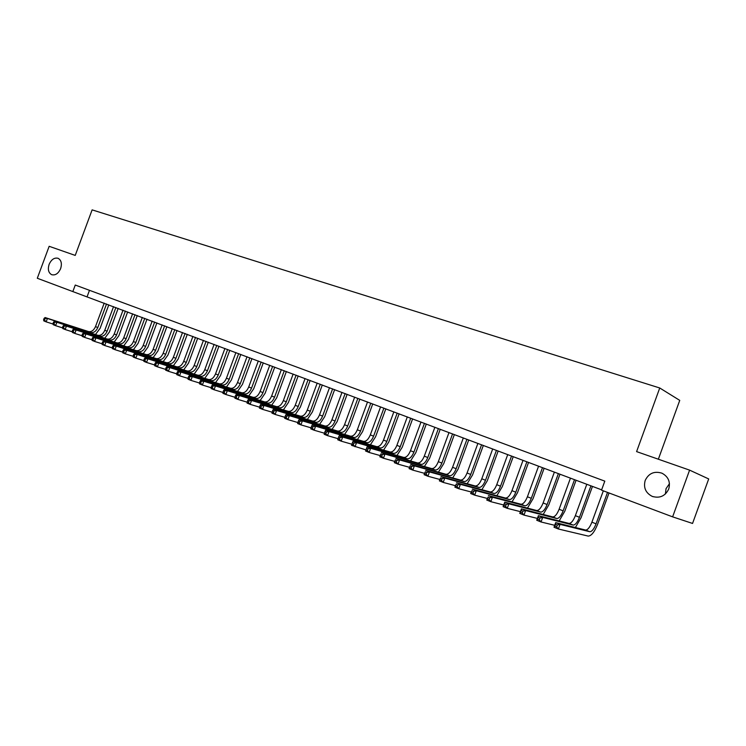 <?xml version="1.0" encoding="UTF-8"?>
<svg xmlns="http://www.w3.org/2000/svg" width="746" height="746" viewBox="0 0 746 746"><rect width="100%" height="100%" fill="white"/><g stroke="black" fill="none" stroke-linecap="round" stroke-linejoin="round"><path stroke-width="1.12" d="M60.64 268.588C58.384 273.54 55.4 275.582 51.688 274.696C48.471 272.868 47.613 269.437 49.105 264.401C51.371 259.44 54.365 257.407 58.095 258.303C61.284 260.14 62.132 263.562 60.64 268.588M665.404 494.001L666.047 488.649L669.46 483.697M668.742 489.003C665.255 496.118 659.734 498.58 652.181 496.37C645.635 492.92 643.304 487.623 645.187 480.461C648.703 473.281 654.289 470.857 661.944 473.188C668.341 476.647 670.607 481.916 668.742 489.003M658.354 459.21L679.746 400.378L659.744 387.985L92.122 209.868L75.225 255.412L49.161 246.301L37.3 278.258L601.63 489.842M708.7 478.941L692.549 523.45L672.622 516.857L689.593 470.129L708.7 478.941M672.622 516.857L601.518 490.15L604.801 481.133L75.262 285.047L72.828 291.602M659.744 387.985L636.599 451.61L689.593 470.129M89.483 290.306L87.114 296.703M603.318 490.831L591.904 522.181C589.806 527.375 587.708 529.996 585.591 530.052L555.677 522.62L560.05 524.373L558.362 528.998L588.193 536.085C591.354 535.973 594.497 532.019 597.621 524.233L609.006 492.966M607.514 492.407L596.082 523.823C593.984 529.035 591.886 531.665 589.788 531.721L560.05 524.373L557.309 525.007L555.556 524.298L554.884 526.154L556.628 526.853L557.309 525.007M556.628 526.853L558.362 528.998L553.998 527.226L555.677 522.62L555.556 524.298M553.998 527.226L554.884 526.154M575.399 527.515L581.059 517.715L592.464 486.401M590.935 485.823L579.474 517.286C577.385 522.442 575.269 525.035 573.124 525.072L542.687 517.398L541.018 521.976L554.698 525.305M586.804 484.275L575.362 515.663C573.282 520.811 571.166 523.403 569.012 523.422L538.388 515.682L542.687 517.398L539.945 518.022L538.23 517.332L537.558 519.16L539.283 519.85L539.945 518.022M539.283 519.85L541.018 521.976L536.728 520.242L538.388 515.682L538.23 517.332M536.728 520.242L537.558 519.16M559.155 520.932L564.769 511.299L576.08 480.247M574.513 479.659L563.146 510.851C561.076 515.962 558.94 518.526 556.758 518.535L525.632 510.553L523.981 515.094L537.4 518.414M570.457 478.139L559.108 509.266C557.038 514.367 554.903 516.913 552.702 516.913L521.417 508.865L525.632 510.553L522.909 511.159L521.221 510.478L520.559 512.297L522.237 512.978L522.909 511.159M522.237 512.978L523.981 515.094L519.766 513.388L521.417 508.865L521.221 510.478M519.766 513.388L520.559 512.297M543.191 514.47L548.748 504.986L559.976 474.204M558.372 473.598L547.098 504.529C545.037 509.593 542.892 512.12 540.654 512.101L508.884 503.83L507.243 508.324L520.4 511.644M554.381 472.106L543.125 502.963C541.064 508.017 538.92 510.534 536.672 510.516L504.753 502.161L508.884 503.83L506.17 504.417L504.51 503.755L503.848 505.555L505.508 506.217L506.17 504.417M505.508 506.217L507.243 508.324L503.112 506.655L504.753 502.161L504.51 503.755M503.112 506.655L503.848 505.555M527.478 508.11L532.998 498.785L544.142 468.255M542.501 467.649L531.311 498.309C529.259 503.336 527.105 505.825 524.83 505.788L492.444 497.218L490.812 501.676L503.718 504.986M538.575 466.175L527.413 496.771C525.361 501.788 523.198 504.268 520.913 504.221L488.369 495.586L492.444 497.218L489.721 497.806L488.098 497.144L487.446 498.925L489.068 499.587L489.721 497.806M489.068 499.587L490.812 501.676L486.746 500.034L488.098 497.144M486.746 500.034L487.446 498.925M512.026 501.862L517.51 492.686L528.56 462.408M526.89 461.783L515.794 492.201C513.752 497.172 511.579 499.633 509.266 499.568L476.284 490.728L474.661 495.148L487.334 498.44M523.03 460.338L511.952 490.682C509.91 495.652 507.737 498.104 505.415 498.039L472.283 489.124L476.284 490.728L473.57 491.297L471.976 490.654L471.323 492.425L472.927 493.069L473.57 491.297M472.927 493.069L474.661 495.148L470.67 493.535L471.976 490.654M470.67 493.535L471.323 492.425M496.827 495.726L502.272 486.69L513.239 456.664M511.542 456.02L500.519 486.187C498.496 491.12 496.304 493.544 493.964 493.46L460.403 484.35L458.799 488.733L471.23 492.006M507.737 454.594L496.743 484.695C494.719 489.618 492.528 492.034 490.169 491.95L456.477 482.774L460.403 484.35L457.699 484.909L456.132 484.275L455.489 486.028L457.056 486.662L457.699 484.909M457.056 486.662L458.799 488.733L454.874 487.147L456.132 484.275M454.874 487.147L455.489 486.028M481.869 489.693L487.287 480.778L498.169 451.004M496.435 450.351L485.506 480.265C483.483 485.161 481.282 487.548 478.904 487.446L444.793 478.083L443.208 482.42L455.414 485.683M492.696 448.952L481.785 478.801C479.771 483.688 477.561 486.066 475.174 485.963L440.933 476.535L444.793 478.083L442.108 478.634L440.56 478.009L439.926 479.743L441.464 480.368L442.108 478.634M441.464 480.368L443.208 482.42L439.357 480.862L440.56 478.009M439.357 480.862L439.926 479.743M467.155 483.753L472.535 474.978L483.333 445.437M481.571 444.775L470.726 474.447C468.712 479.296 466.502 481.655 464.087 481.534L429.463 471.92L427.887 476.228L439.86 479.464M477.897 443.394L467.071 473.001C465.056 477.841 462.846 480.2 460.422 480.07L425.668 470.4L429.463 471.92L426.777 472.46L425.257 471.845L424.623 473.57L426.143 474.186L426.777 472.46M426.143 474.186L427.887 476.228L424.092 474.689L425.257 471.845M424.092 474.689L424.623 473.57M452.673 477.916L458.025 469.262L468.74 439.954M466.949 439.282L456.179 468.721C454.183 473.524 451.964 475.855 449.512 475.715L414.384 465.868L412.818 470.129L424.586 473.346M463.331 437.921L452.58 467.304C450.584 472.097 448.365 474.419 445.912 474.269L410.654 464.366L414.384 465.868L411.708 466.39L410.216 465.793L409.582 467.5L411.083 468.106L411.708 466.39M411.083 468.106L412.818 470.129L409.088 468.628L410.216 465.793M409.088 468.628L409.582 467.5M438.424 472.171L443.739 463.63L454.37 434.564M452.561 433.883L441.874 463.079C439.879 467.845 437.65 470.148 435.17 469.989L399.558 459.918L398.01 464.143L409.563 467.332M448.999 432.54L438.331 461.681C436.345 466.446 434.107 468.74 431.626 468.572L395.893 458.445L399.558 459.918L396.891 460.431L395.417 459.834L394.802 461.532L396.266 462.119L396.891 460.431M396.266 462.119L398.01 464.143L394.345 462.66L395.417 459.834M394.345 462.66L394.802 461.532M424.39 466.52L429.677 458.091L440.233 429.258M438.396 428.568L427.784 457.531C425.807 462.259 423.56 464.534 421.061 464.348L384.983 454.062L383.444 458.249L394.802 461.42M434.89 427.244L424.297 456.16C422.32 460.879 420.073 463.145 417.564 462.958L381.374 452.608L384.983 454.062L382.316 454.566L380.88 453.988L380.264 455.666L381.7 456.244L382.316 454.566M381.7 456.244L383.444 458.249L379.835 456.794L380.88 453.988M379.835 456.794L380.264 455.666M410.58 460.963L415.83 452.645L426.311 424.026M424.446 423.327L413.918 452.067C411.951 456.757 409.694 459.004 407.167 458.809L370.641 448.299L369.121 452.458L380.283 455.601M420.996 422.031L410.486 450.715C408.519 455.396 406.262 457.634 403.726 457.429L367.097 446.873L370.641 448.299L367.992 448.794L366.575 448.225L365.96 449.894L367.386 450.463L367.992 448.794M367.386 450.463L369.121 452.458L365.577 451.022L365.96 449.894L351.543 445.353L351.898 444.215L353.296 444.775L353.902 443.124L352.504 442.565L351.898 444.215M367.097 446.873L366.575 448.225M396.975 455.489L402.206 447.274L412.613 418.888M410.72 418.18L400.266 446.686C398.308 451.339 396.051 453.559 393.487 453.344L356.541 442.639L355.031 446.761L353.296 444.775M407.316 416.902L396.891 445.362C394.932 449.997 392.666 452.216 390.102 451.992L353.054 441.24L356.541 442.639L353.902 443.124M353.054 441.24L352.504 442.565M383.584 450.099L388.787 441.996L399.119 413.825M397.198 413.107L386.829 441.399C384.88 446.005 382.605 448.197 380.022 447.964L342.675 437.063L341.174 441.156L351.898 444.224M393.851 411.848L383.5 440.084C381.551 444.691 379.285 446.873 376.693 446.64L339.243 435.692L342.675 437.063L340.036 437.548L338.665 436.988L338.059 438.629L339.439 439.18L340.036 437.548M339.439 439.18L341.174 441.156L337.742 439.767L338.059 438.629M339.243 435.692L338.665 436.988M370.398 444.793L375.574 436.783L385.831 408.836M383.892 408.109L373.587 436.186C371.648 440.755 369.373 442.919 366.762 442.676L329.023 431.589L327.531 435.645L338.05 438.667M380.591 406.868L370.314 434.89C368.375 439.459 366.1 441.613 363.479 441.362L325.648 430.228L329.023 431.589L326.403 432.055L325.051 431.505L324.454 433.137L325.806 433.678L326.403 432.055M325.806 433.678L327.531 435.645L324.165 434.275L324.454 433.137M325.648 430.228L325.051 431.505M357.409 439.571L362.556 431.664L372.739 403.922M370.781 403.185L360.551 431.048C358.621 435.589 356.346 437.725 353.707 437.464L315.595 426.19L314.122 430.218L324.435 433.202M367.536 401.963L357.325 429.771C355.394 434.303 353.11 436.438 350.471 436.168L312.276 424.856L315.595 426.19L312.984 426.647L311.651 426.115L311.054 427.728L312.387 428.26L312.984 426.647M312.387 428.26L314.122 430.218L310.793 428.875L311.054 427.728M312.276 424.856L311.651 426.115M344.615 434.433L349.734 426.609L359.842 399.082M357.866 398.336L347.711 425.985C345.79 430.489 343.505 432.605 340.847 432.326L302.382 420.884L300.918 424.875L311.035 427.831M354.667 397.133L344.531 424.735C342.619 429.23 340.325 431.337 337.658 431.057L299.109 419.569L302.382 420.884L299.771 421.331L298.465 420.809L297.878 422.404L299.183 422.935L299.771 421.331M299.183 422.935L300.918 424.875L297.645 423.551L297.878 422.404M299.109 419.569L298.465 420.809M332.007 429.37L337.108 421.639L347.142 394.317M345.146 393.562L335.066 421.005C333.154 425.472 330.86 427.561 328.184 427.272L289.373 415.662L287.919 419.616L297.85 422.534M341.994 392.377L331.933 419.774C330.021 424.232 327.727 426.311 325.042 426.013L286.156 414.366L289.373 415.662L286.772 416.1L285.485 415.587L284.907 417.173L286.194 417.685L286.772 416.1M286.194 417.685L287.919 419.616L284.702 418.32L284.907 417.173M286.156 414.366L285.485 415.587M319.586 424.381L324.669 416.734L334.637 389.617M332.613 388.862L322.608 416.1C320.705 420.53 318.402 422.59 315.698 422.283L276.57 410.514L275.125 414.45L284.879 417.322M329.508 387.696L319.521 414.879C317.619 419.308 315.316 421.359 312.611 421.052L273.4 409.246L276.57 410.514L273.978 410.953L272.71 410.44L272.131 412.016L273.4 412.529L273.978 410.953M273.4 412.529L275.125 414.45L271.954 413.163L272.131 412.016M273.4 409.246L272.71 410.44M307.352 419.466L312.406 411.913L322.3 384.983M320.267 384.227L310.327 411.26C308.434 415.662 306.13 417.695 303.408 417.378L263.963 405.451L262.527 409.349L272.103 412.193M317.209 383.071L307.287 410.067C305.394 414.45 303.09 416.482 300.368 416.156L260.848 404.201L263.963 405.451L261.38 405.88L260.14 405.376L259.561 406.934L260.811 407.437L261.38 405.88M260.811 407.437L262.527 409.349L259.412 408.09L259.561 406.934M260.848 404.201L260.14 405.376M295.295 414.627L300.321 407.148L310.15 380.423M308.098 379.658L298.232 406.495C296.349 410.86 294.036 412.874 291.294 412.538L251.551 400.471L250.134 404.341L259.533 407.148M305.086 378.52L295.23 405.311C293.346 409.666 291.033 411.68 288.292 411.344L248.483 399.231L251.551 400.471L248.987 400.891L247.756 400.397L247.187 401.945L248.409 402.439L248.987 400.891M248.409 402.439L250.134 404.341L247.057 403.092L247.187 401.945M248.483 399.231L247.756 400.397M283.405 409.852L288.413 402.467L298.176 375.928M296.106 375.154L286.305 401.796C284.431 406.132 282.119 408.118 279.358 407.773L239.335 395.557L237.918 399.399L247.159 402.169M293.141 374.035L283.349 400.63C281.475 404.957 279.163 406.943 276.402 406.589L236.305 394.345L239.335 395.557L235.559 395.483L234.99 397.021L236.202 397.506L236.771 395.967M236.202 397.506L237.918 399.399L234.897 398.178L234.99 397.021M236.305 394.345L235.559 395.483M271.693 405.153L276.682 397.842L286.371 371.499M284.291 370.715L274.556 397.17C272.691 401.469 270.369 403.437 267.59 403.073L227.297 390.727L225.898 394.531L234.971 397.273M281.363 369.615L271.637 396.023C269.782 400.313 267.46 402.271 264.681 401.917L224.322 389.533L227.297 390.727L223.548 390.652L222.989 392.172L224.182 392.657L224.742 391.128M224.182 392.657L225.898 394.531L222.914 393.329L222.989 392.172M224.322 389.533L223.548 390.652M260.149 400.518L265.11 393.282L274.742 367.135M272.635 366.342L262.965 392.601C261.109 396.872 258.787 398.821 255.999 398.448L215.445 385.962L214.046 389.748L222.97 392.452M269.754 365.26L260.102 391.473C258.247 395.734 255.915 397.674 253.127 397.301L212.507 384.787L215.445 385.962L211.724 385.887L211.165 387.398L212.34 387.873L212.899 386.363M212.34 387.873L214.046 389.748L211.118 388.554L211.165 387.398M212.507 384.787L211.724 385.887M248.763 395.958L253.705 388.787L263.273 362.826M261.156 362.034L251.551 388.106C249.705 392.34 247.374 394.27 244.567 393.879L203.77 381.271L202.38 385.029L211.155 387.696M258.312 360.961L248.716 386.988C246.87 391.221 244.548 393.142 241.732 392.75L200.87 380.115L203.77 381.271L200.068 381.197L199.518 382.698L200.674 383.164L201.224 381.663M200.674 383.164L202.38 385.029L199.49 383.854L199.518 382.698M200.87 380.115L200.068 381.197M237.536 391.454L242.459 384.367L251.962 358.584M249.826 357.782L240.287 383.668C238.45 387.873 236.118 389.776 233.302 389.384L192.263 376.655L190.883 380.376L199.508 383.015M247.029 356.728L237.498 382.567C235.661 386.764 233.33 388.666 230.505 388.265L189.409 375.508L192.263 376.655L188.589 376.581L188.039 378.063L189.186 378.53L189.736 377.038M189.186 378.53L190.883 380.376L188.039 379.229L188.039 378.063M189.409 375.508L188.589 376.581M226.467 387.015L231.363 379.994L240.809 354.397M238.664 353.595L229.19 379.294C227.353 383.472 225.022 385.356 222.187 384.945L180.924 372.105L179.562 375.798L188.039 378.399M235.895 352.55L226.439 378.213C224.611 382.381 222.271 384.255 219.436 383.845L178.117 370.976L180.924 372.105L177.287 372.021L176.737 373.504L177.856 373.96L178.406 372.478M177.856 373.96L179.562 375.798L176.755 374.66L176.737 373.504M178.117 370.976L177.287 372.021M215.557 382.642L220.434 375.686L229.805 350.266M227.651 349.454L218.242 374.986C216.415 379.127 214.083 380.992 211.23 380.572L169.752 367.61L168.4 371.284L176.746 373.849M224.928 348.438L215.529 373.914C213.71 378.054 211.37 379.91 208.516 379.49L166.992 366.5L169.752 367.61L166.134 367.536L165.593 369.009L166.703 369.457L167.244 367.983M166.703 369.457L168.4 371.284L165.64 370.165L165.593 369.009M166.992 366.5L166.134 367.536M204.786 378.325L209.645 371.443L218.96 346.191M216.797 345.379L207.444 370.734C205.626 374.846 203.294 376.683 200.432 376.254L158.749 363.19L157.406 366.836L165.612 369.373M214.102 344.372L204.768 369.68C202.959 373.783 200.618 375.62 197.755 375.191L156.026 362.099L158.749 363.19L155.159 363.115L154.618 364.57L155.709 365.018L156.25 363.554M155.709 365.018L157.406 366.836L154.674 365.736L154.618 364.57M156.026 362.099L155.159 363.115M194.174 374.063L199.005 367.256L208.265 342.181M206.083 341.36L196.795 366.538C194.986 370.622 192.654 372.44 189.773 372.002L147.894 358.835L146.561 362.453L154.636 364.953M203.434 340.363L194.156 365.493C192.356 369.568 190.016 371.387 187.134 370.949L145.209 357.754L147.894 358.835L144.332 358.761L143.801 360.206L144.873 360.644L145.405 359.19M144.873 360.644L146.561 362.453L143.875 361.362L143.801 360.206M145.209 357.754L144.332 358.761M183.693 369.867L188.514 363.115L197.709 338.218M195.517 337.397L186.286 362.397C184.495 366.454 182.155 368.254 179.264 367.806L137.208 354.536L135.875 358.127L143.819 360.607M192.906 336.409L183.684 361.372C181.893 365.419 179.553 367.219 176.662 366.771L134.56 353.473L137.208 354.536L133.665 354.462L133.133 355.898L134.187 356.327L134.718 354.891M134.187 356.327L135.875 358.127L133.226 357.054L133.133 355.898M134.56 353.473L133.665 354.462M173.361 365.726L178.163 359.04L187.302 334.311M185.101 333.481L175.925 358.313C174.135 362.342 171.794 364.123 168.894 363.666L126.661 350.303L125.347 353.865L133.161 356.308M182.518 332.511L173.352 357.306C171.571 361.325 169.23 363.097 166.33 362.64L124.05 349.259L126.661 350.303L123.146 350.228L122.614 351.655L123.659 352.075L124.19 350.648M123.659 352.075L125.347 353.865L122.736 352.811L122.614 351.655M124.05 349.259L123.146 350.228M163.169 361.642L167.953 355.021L177.026 330.45M174.816 329.62L165.705 354.285C163.924 358.285 161.584 360.048 158.674 359.581L116.273 346.135L114.959 349.669L122.661 352.084M172.27 328.669L163.169 353.287C161.388 357.278 159.047 359.04 156.138 358.574L113.69 345.1L116.273 346.135L112.777 346.051L112.245 347.468L113.28 347.888L113.802 346.47M113.28 347.888L114.959 349.669L112.385 348.624L112.245 347.468M113.69 345.1L112.777 346.051M153.117 357.614L157.872 351.049L166.89 326.645M164.67 325.815L155.616 350.312C153.844 354.285 151.503 356.029 148.585 355.553L106.016 342.013L104.72 345.529L112.301 347.906M162.152 324.874L153.117 349.333C151.345 353.287 149.004 355.031 146.076 354.555L103.48 340.997L106.016 342.013L102.547 341.938L102.025 343.346L103.041 343.757L103.563 342.349M103.041 343.757L104.72 345.529L102.183 344.503L102.025 343.346M103.48 340.997L102.547 341.938M143.185 353.641L147.922 347.132L156.893 322.897M154.664 322.058L145.656 346.396C143.903 350.331 141.554 352.065 138.625 351.58L95.917 337.957L94.621 341.444L102.09 343.794M152.175 321.125L143.195 345.426C141.432 349.352 139.092 351.077 136.154 350.592L93.409 336.95L95.917 337.957L92.467 337.882L91.944 339.271L92.952 339.682L93.464 338.283M92.952 339.682L94.621 341.444L92.122 340.437L91.944 339.271M93.409 336.95L92.467 337.882M133.394 349.715L138.113 343.272L147.018 319.185M144.78 318.346L135.837 342.526C134.084 346.433 131.744 348.149 128.797 347.655L85.949 333.956L84.662 337.416L92.019 339.738M142.327 317.432L133.403 341.565C131.65 345.473 129.31 347.179 126.363 346.685L83.477 332.958L85.949 333.956L82.517 333.882L82.004 335.262L82.992 335.663L83.505 334.273M82.992 335.663L84.662 337.416L82.2 336.418L82.004 335.262M83.477 332.958L82.517 333.882M123.724 345.836L128.424 339.458L137.273 315.53M135.026 314.691L126.139 338.703C124.395 342.591 122.055 344.288 119.108 343.785L76.12 330.002L74.842 333.443L82.088 335.737M132.611 313.777L123.743 337.761C121.999 341.64 119.649 343.328 116.702 342.824L73.686 329.023L76.12 330.002L72.716 329.928L72.203 331.308L73.183 331.7L73.686 330.319M73.183 331.7L74.842 333.443L72.409 332.464L72.203 331.308M73.686 329.023L72.716 329.928M114.185 342.022L118.866 335.691L127.659 311.921M125.403 311.073L116.572 334.935C114.837 338.796 112.497 340.474 109.541 339.971L66.422 326.114L65.154 329.527L72.287 331.793M123.015 310.177L114.203 334.003C112.469 337.854 110.119 339.523 107.163 339.02L64.016 325.144L66.422 326.114L63.037 326.039L62.533 327.401L63.494 327.792L63.997 326.422M63.494 327.792L65.154 329.527L62.757 328.557L62.533 327.401M64.016 325.144L63.037 326.039M104.757 338.246L109.429 331.97L118.166 308.359M115.91 307.511L107.126 331.215C105.4 335.047 103.06 336.707 100.095 336.194L56.855 322.272L55.596 325.666L62.627 327.904M113.551 306.625L104.785 330.291C103.06 334.124 100.719 335.775 97.754 335.262L54.486 321.312L56.855 322.272L53.498 322.197L52.994 323.55L53.945 323.932L54.449 322.57M53.945 323.932L55.596 325.666L53.227 324.706L52.994 323.55M54.486 321.312L53.498 322.197M95.46 334.525L100.104 328.305L108.795 304.844M106.529 303.986L97.801 327.541C96.085 331.355 93.744 332.996 90.77 332.474L47.418 318.477L46.168 321.852L53.097 324.062M104.207 303.118L95.488 326.627C93.772 330.431 91.432 332.073 88.457 331.55L45.086 317.535L47.418 318.477L44.079 318.402L43.585 319.754L44.518 320.127L45.021 318.784M44.518 320.127L46.168 321.852L43.837 320.901L43.585 319.754M45.086 317.535L44.079 318.402M596.082 523.823L591.904 522.181M589.788 531.721L585.591 530.052M579.474 517.286L575.362 515.663M573.124 525.072L569.012 523.422M563.146 510.851L559.108 509.266M556.758 518.535L552.702 516.913M547.098 504.529L543.125 502.963M540.654 512.101L536.672 510.516M531.311 498.309L527.413 496.771M524.83 505.788L520.913 504.221M515.794 492.201L511.952 490.682M509.266 499.568L505.415 498.039M500.519 486.187L496.743 484.695M493.964 493.46L490.169 491.95M485.506 480.265L481.785 478.801M478.904 487.446L475.174 485.963M470.726 474.447L467.071 473.001M464.087 481.534L460.422 480.07M456.179 468.721L452.58 467.304M449.512 475.715L445.912 474.269M441.874 463.079L438.331 461.681M435.17 469.989L431.626 468.572M427.784 457.531L424.297 456.16M421.061 464.348L417.564 462.958M413.918 452.067L410.486 450.715M407.167 458.809L403.726 457.429M400.266 446.686L396.891 445.362M393.487 453.344L390.102 451.992M386.829 441.399L383.5 440.084M380.022 447.964L376.693 446.64M373.587 436.186L370.314 434.89M366.762 442.676L363.479 441.362M360.551 431.048L357.325 429.771M353.707 437.464L350.471 436.168M347.711 425.985L344.531 424.735M340.847 432.326L337.658 431.057M335.066 421.005L331.933 419.774M328.184 427.272L325.042 426.013M322.608 416.1L319.521 414.879M315.698 422.283L312.611 421.052M310.327 411.26L307.287 410.067M303.408 417.378L300.368 416.156M298.232 406.495L295.23 405.311M291.294 412.538L288.292 411.344M286.305 401.796L283.349 400.63M279.358 407.773L276.402 406.589M274.556 397.17L271.637 396.023M267.59 403.073L264.681 401.917M262.965 392.601L260.102 391.473M255.999 398.448L253.127 397.301M251.551 388.106L248.716 386.988M244.567 393.879L241.732 392.75M240.287 383.668L237.498 382.567M233.302 389.384L230.505 388.265M229.19 379.294L226.439 378.213M222.187 384.945L219.436 383.845M218.242 374.986L215.529 373.914M211.23 380.572L208.516 379.49M207.444 370.734L204.768 369.68M200.432 376.254L197.755 375.191M196.795 366.538L194.156 365.493M189.773 372.002L187.134 370.949M186.286 362.397L183.684 361.372M179.264 367.806L176.662 366.771M175.925 358.313L173.352 357.306M168.894 363.666L166.33 362.64M165.705 354.285L163.169 353.287M158.674 359.581L156.138 358.574M155.616 350.312L153.117 349.333M148.585 355.553L146.076 354.555M145.656 346.396L143.195 345.426M138.625 351.58L136.154 350.592M135.837 342.526L133.403 341.565M128.797 347.655L126.363 346.685M126.139 338.703L123.743 337.761M119.108 343.785L116.702 342.824M116.572 334.935L114.203 334.003M109.541 339.971L107.163 339.02M107.126 331.215L104.785 330.291M100.095 336.194L97.754 335.262M97.801 327.541L95.488 326.627M90.77 332.474L88.457 331.55M652.181 496.37L653.16 496.724"/></g></svg>
